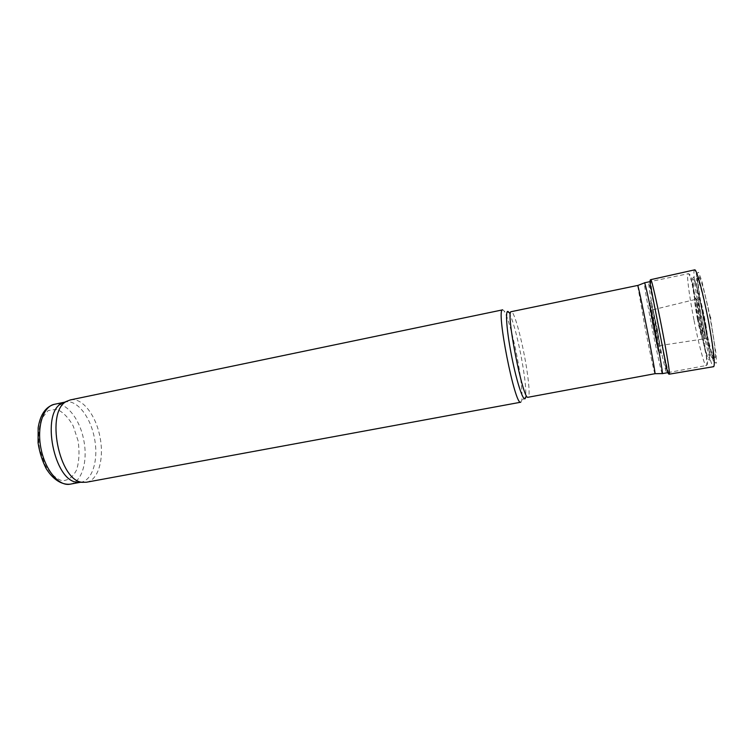 <?xml version="1.0" encoding="UTF-8"?>
<svg xmlns="http://www.w3.org/2000/svg" width="754" height="754" viewBox="0 0 754 754"><rect width="100%" height="100%" fill="white"/><g stroke="black" fill="none" stroke-linecap="round" stroke-linejoin="round"><path stroke-width="0.57" stroke-dasharray="3.77 2.83" d="M697.507 319.413C695.556 309.036 694.566 301.968 694.538 298.226C694.905 295.304 697.827 305.313 700.56 319.112C702.596 329.96 703.576 337.095 703.51 340.497C703.001 342.797 700.117 332.552 697.507 319.413M698.251 319.159L695.226 302.297L692.803 280.139L693.963 279.348L696.602 286.548L704.057 318.556L707.271 336.614L709.184 350.798L709.41 358.235L707.997 357.707L705.273 349.677L698.251 319.159M662.182 373.579C661.324 372.448 656.602 351.006 652.144 328.169C647.686 305.54 644.02 284.267 644.387 282.91M654.962 373.767C654.566 374.191 649.948 352.674 645.415 329.498L637.63 285.455M520.778 402.212L521.768 400.44C522.682 392.514 520.986 377.283 516.688 354.748C512.183 332.533 508.026 317.99 504.228 311.11L502.654 309.847M86.484 482.221C98.444 480.364 104.467 458.243 99.896 436.585C95.833 415.011 82.007 397.151 70.329 399.922M80.178 482.277L81.093 482.155C92.836 480.326 98.802 458.781 94.344 437.688C90.386 416.67 76.833 399.309 65.362 402.023L64.467 402.25M710.164 318.518L709.948 317.415C705.848 297.029 702.445 283.777 699.74 277.67C691.295 261.572 713.67 375.596 715.405 357.5C715.64 352.137 714.226 340.94 711.182 323.909L710.164 318.518M657.12 329.319L651.268 302.213C647.356 288.952 662.653 366.859 661.258 353.108L657.12 329.319M654.981 329.658L649.58 304.475C646.018 292.062 660.231 364.484 658.836 351.647L654.981 329.658M708.854 324.277L707.638 317.849C703.736 298.471 700.513 285.851 697.978 280.007C690.023 264.503 711.39 373.362 712.898 356.011C713.077 350.921 711.729 340.346 708.854 324.277M698.119 319.168L694.952 301.525C693.303 290.733 692.455 282.986 692.417 278.292L693.623 277.425L696.385 284.946L704.208 318.546L707.582 337.5L709.58 352.372L709.816 360.148L708.326 359.564L705.471 351.128L698.119 319.168M693.963 319.96C689.26 296.096 686.338 273.74 688.091 273.73C691.418 269.809 710.673 367.924 706.112 365.549C704.472 366.218 698.647 344.031 693.963 319.96M509.025 312.646C512.522 319.131 516.415 332.91 520.684 353.984C524.765 375.36 526.415 389.761 525.623 397.207L528.064 397.264C530.533 397.151 528.431 375.831 523.955 353.343C519.61 331.034 513.578 310.855 511.269 311.666L509.025 312.646L504.228 311.11M70.056 484.191C81.998 482.324 88.143 460.807 83.685 439.78C79.754 418.819 66.041 401.552 54.382 404.314M78.105 440.901L73.308 426.217C68.548 417.659 63.063 412.014 56.842 409.29L48.171 410.553L41.545 418.772C38.671 427.424 38.02 437.48 39.604 448.941L44.835 464.511C50.047 473.314 55.843 478.733 62.214 480.798C68.303 480.468 73.138 476.764 76.72 469.695C79.17 461.165 79.632 451.561 78.105 440.901M710.381 317.359L701.691 280.507L698.572 272.298L697.139 273.259L697.573 282.722L703.133 317.773L707.214 336.963C710.051 348.697 712.473 357.123 714.49 362.231L716.3 363.183L716.225 354.993L710.532 318.179M694.707 269.838C689.759 269.15 709.391 369.158 713.718 366.661L714.217 364.173C714.132 363.258 711.295 355.247 706.564 334.663L699.919 300.582L695.999 271.431M650.796 279.649C648.563 278.612 667.667 375.982 669.345 374.163M658.968 327.443L649.147 283.155L648.694 283.975L649.957 293.146L659.995 346.161L665.716 370.808L666.498 371.656L658.968 327.443M654.906 330.111L650.25 308.527L653.228 327.132L657.554 347.226L654.906 330.111M657.535 330.129L653.011 309.743C652.172 308.989 659.533 346.491 660.023 345.464L657.535 330.129M703.312 326.633L701.908 318.838C699.467 306.859 697.714 300.309 696.63 299.197C694.585 298.414 702.794 340.252 704.387 338.753C704.877 338.188 704.519 334.145 703.312 326.633M706.093 326.218L704.651 318.311C699.533 292.118 696.121 290.158 700.673 314.795L706.017 337.792C707.968 343.419 708.053 338.235 706.093 326.218M667.856 372.627L706.112 365.549C707.827 364.813 708.063 362.344 706.828 358.159L697.931 319.196L691.531 280.224C691.116 275.964 689.967 273.806 688.091 273.73L649.995 281.647M525.623 397.207L521.768 400.44M80.367 482.287L81.093 482.155M64.646 402.174L65.362 402.023M651.268 302.213L649.58 304.475M661.258 353.108L658.836 351.647M653.011 309.743L651.013 310.384C650.872 311.854 650.391 310.384 652.135 320.648L657.036 343.786L658.76 345.756L706.083 338.555C706.734 338.829 707.968 339.027 705.98 326.265C703.784 313.259 701.135 302.411 699.891 299.988L698.261 298.735L653.011 309.743M697.978 280.007L699.74 277.67M712.898 356.011L715.405 357.5"/><path stroke-width="1.13" d="M644.387 282.91L644.519 282.854C645.914 282.486 663.756 373.39 662.323 373.579L662.182 373.579M637.63 285.455L637.696 285.521C638.704 285.314 656.008 373.494 655 373.692L528.064 397.264C523.078 401.128 505.18 309.979 511.269 311.666L637.63 285.455M502.654 309.847C495.632 308.056 514.954 406.519 520.778 402.212L86.484 482.221L82.865 482.315C58.982 481.957 44.967 410.562 66.946 401.203L70.329 399.922L502.654 309.847M64.467 402.25L62.017 403.286C40.443 412.495 54.062 481.881 77.511 482.249L80.178 482.277M509.025 312.646C504.916 305.86 506.009 327.736 511.598 356.048C517.131 384.38 524.379 405.039 525.623 397.207M64.646 402.174L54.382 404.314C43.232 406.34 36.626 426.755 40.952 448.423C45.136 470.119 58.972 486.519 70.056 484.191L80.367 482.287M710.532 318.179L710.381 317.359M669.345 374.163C668.478 374.484 667.62 372.636 666.79 368.631L650.542 285.879C649.778 281.742 649.863 279.668 650.796 279.649C651.456 278.857 656.583 301.025 661.644 326.934L661.654 327.019C666.696 352.665 670.24 374.634 669.345 374.163L713.718 366.661C715.263 364.323 713.652 349.875 708.873 323.296L707.836 317.877C702.69 291.364 696.451 268.876 694.707 269.838L695.999 271.431M662.276 373.654L667.856 372.627M644.444 282.797L649.995 281.647M655 373.692L662.323 373.579M637.696 285.521L644.519 282.854M77.511 482.249L82.865 482.315M62.017 403.286L66.946 401.203M54.382 404.314C45.636 406.774 40.226 414.615 38.162 427.82L38.077 442.928C39.528 452.221 42.224 460.769 46.173 468.583C52.771 479.214 61.508 485.02 70.056 484.191M650.796 279.649L694.707 269.838"/></g></svg>
